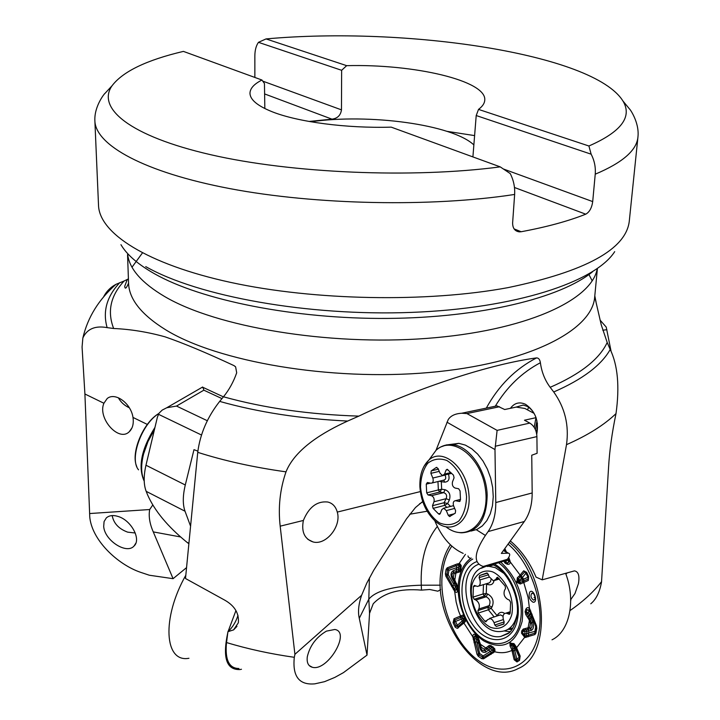 <?xml version="1.0" encoding="UTF-8"?>
<svg xmlns="http://www.w3.org/2000/svg" width="720" height="720" viewBox="0 0 720 720"><rect width="100%" height="100%" fill="white"/><g stroke="black" fill="none" stroke-linecap="round" stroke-linejoin="round"><path stroke-width="1.08" d="M570.024 610.569C583.11 601.506 593.613 591.876 601.542 581.67L608.58 467.145C609.525 450.702 612 432.855 616.005 413.604C619.731 386.649 617.805 365.274 610.218 349.47L607.203 342.486C599.409 359.172 580.401 374.112 550.179 387.315C544.923 380.268 541.665 372.069 540.387 362.727C539.901 359.568 538.632 357.957 536.58 357.894C491.859 363.879 419.769 386.838 358.83 416.124L347.661 421.056C324.234 431.712 295.443 448.398 286.002 471.843C253.809 467.352 224.388 460.845 197.739 452.331L185.499 578.511L224.901 600.237C234.711 605.871 239.193 613.386 238.347 622.764L233.577 629.874L227.916 631.71L226.539 642.555C247.806 648.99 270.405 653.913 294.327 657.306L294.912 654.318L280.179 526.176C278.046 507.366 279.99 489.258 286.002 471.843M550.179 387.315L553.734 391.977C564.966 407.772 569.223 425.34 566.496 444.672L542.205 579.834L536.058 577.125C529.578 561.933 521.001 549.882 510.318 540.954M570.699 599.652L574.974 593.541L578.385 583.821C579.789 575.928 578.475 571.608 574.452 570.87L542.205 579.834M570.879 599.787L570.708 600.786M590.769 603.792C596.196 599.328 599.796 591.966 601.578 581.697M422.703 501.516L415.467 507.537L406.521 518.823L373.725 570.249L366.768 583.155L361.602 595.296C358.551 604.224 357.777 611.892 359.28 618.291L367.02 655.11L343.431 672.642L334.818 677.412L324.531 681.678L314.856 683.838C299.196 685.296 292.338 676.458 294.3 657.333M226.512 642.582C224.874 659.772 229.014 668.412 238.95 668.52M326.412 631.134L334.8 629.478C351.144 631.872 327.654 671.571 312.417 667.296C308.313 666.189 306.603 662.688 307.296 656.784C309.861 645.741 316.233 637.191 326.412 631.134M369.405 577.98L368.811 599.175L369.549 613.323L367.02 655.11M303.372 520.452C301.239 531.783 304.443 538.947 312.993 541.926C325.926 545.715 341.658 526.23 337.275 512.082C335.718 506.511 332.523 503.145 327.69 502.002C317.007 500.958 308.898 507.105 303.372 520.452L280.179 526.176M294.912 654.318L361.602 595.296M89.73 516.087L84.906 393.993L82.071 347.04L82.863 337.932C87.102 328.878 95.193 325.449 107.127 327.627L113.652 328.491C107.073 311.49 110.565 295.659 124.11 281.007L128.412 278.892M152.766 505.017L149.679 509.535C148.491 516.303 149.688 523.755 153.27 531.9L173.079 578.682L149.328 575.226L140.454 572.274C117.513 564.426 91.233 539.775 89.685 516.069M118.368 516.537C131.4 520.479 141.444 539.487 134.055 546.012C126.648 554.733 104.544 540.423 103.698 526.473L104.076 521.586L106.317 517.914C109.224 515.358 113.247 514.899 118.368 516.537M186.525 567.648L173.079 578.682M103.905 403.254C97.299 418.131 118.701 442.368 129.24 431.757C132.615 428.526 133.875 423.747 133.002 417.438C130.941 403.236 115.11 391.824 107.19 398.529L103.905 403.254L84.906 393.993M89.577 513.549L149.679 509.535M235.368 366.606L234 365.625C206.424 352.764 183.456 343.17 165.114 336.852C147.834 332.037 130.68 329.256 113.652 328.491M594.729 296.586L601.254 324.855L607.203 342.486M197.739 452.331C200.07 434.007 207.387 417.033 219.672 401.4L223.479 396.792C229.131 389.844 233.541 381.843 236.691 372.816L235.629 366.894L234 365.625M82.935 337.707C87.768 317.259 98.775 299.466 115.956 284.337L124.11 281.007M115.947 284.346C110.331 287.379 106.164 291.663 103.446 297.18M594.801 295.821L596.043 302.121M419.508 503.865L422.811 501.84M473.859 144.918C452.151 124.47 369.36 113.4 310.842 121.761M427.14 511.227L409.707 514.242M437.31 526.464C425.682 541.107 420.336 560.682 421.272 585.198L421.506 590.121C399.609 588.24 383.517 592.794 373.221 603.774L369.549 613.323M421.506 590.121L429.714 589.491L437.886 591.201L440.649 589.563M264.834 108.54L264.456 83.52L261.945 80.028L183.393 51.39C146.583 60.066 122.787 71.541 112.005 85.815C96.462 108.126 129.618 136.08 210.663 154.701C291.402 173.313 412.47 178.506 500.211 166.869L510.255 173.592C513.594 180.207 515.052 187.155 514.638 194.445L512.622 222.894C512.64 228.267 514.881 231.255 519.345 231.858L521.172 231.741C546.768 226.98 568.287 221.13 585.747 214.182L514.467 187.497M262.719 81.117L341.469 109.863L341.64 70.299L258.462 42.336C256.113 45.657 254.916 50.166 254.853 55.854L254.862 77.445M503.829 169.146L592.704 201.591L595.233 174.186C595.782 167.157 594.414 160.488 591.138 154.179L476.208 115.542L478.521 109.395C482.454 106.443 484.533 103.401 484.758 100.242C486.972 80.676 414.009 63.864 346.662 65.664L341.64 70.299M592.704 201.591C591.804 207.9 589.491 212.103 585.747 214.182M261.945 80.028C254.052 84.024 250.065 88.443 249.975 93.276C250.119 99.774 257.634 105.984 272.52 111.897C298.143 122.022 346.752 128.448 391.221 127.143L500.211 166.869M309.069 121.455L331.965 119.151L264.618 93.933M341.469 109.863C340.65 115.353 337.473 118.449 331.965 119.151M476.208 115.542L472.905 156.915M478.521 109.395L588.906 145.998C621.216 131.85 632.556 116.847 622.926 100.98C593.496 53.631 405.882 26.226 266.031 38.925L346.662 65.664M588.906 145.998L591.138 154.179M258.462 42.336L266.031 38.925M510.435 408.303C514.431 402.903 519.48 401.58 525.564 404.325C535.383 411.111 539.109 421.119 536.733 434.349M565.893 574.092L567.063 573.039M237.996 615.384C235.845 622.08 232.488 627.516 227.916 631.71M509.256 542.43C547.533 573.03 553.023 654.561 518.247 668.529C481.347 688.86 431.109 620.451 441.378 569.052C442.881 559.575 445.878 551.484 450.378 544.779L450.252 544.959M528.66 407.322L527.481 409.842M536.211 418.113C534.204 412.488 531.117 408.546 526.932 406.269L523.179 405.072L515.97 407.133M536.571 433.368L537.408 423.297M454.239 580.401L454.815 579.924L455.913 573.057L453.933 573.777L453.348 577.44L457.461 585.855L457.515 590.985C457.218 592.704 456.264 592.794 454.653 591.255L445.869 576.198L445.392 573.804L446.085 569.403L447.183 567.837L457.38 563.868L460.044 563.859L461.277 565.713L460.737 570.159L459.711 571.914L455.913 573.057L455.643 571.635L456.579 571.32L456.237 569.538L460.116 568.782L460.368 566.397L448.902 570.285L448.2 574.704L456.705 589.176L457.173 587.061L452.079 578.484C450.378 574.812 450.792 572.202 453.33 570.663L456.237 569.538L456.966 567.162L455.967 565.794L447.975 568.953L447.372 569.817L446.931 575.532L454.347 588.609L455.796 587.745L455.805 584.793L456.426 584.199L452.781 577.917L452.079 578.484M484.146 649.242L489.231 645.435L491.076 645.66L494.73 648.738L494.991 650.736L494.244 652.059L483.543 658.827L481.734 658.692L478.287 656.298L477.009 654.291L472.887 636.912C472.941 634.536 473.616 633.735 474.921 634.509L478.323 637.992L481.284 647.271L484.146 649.242L485.91 652.032C483.147 653.094 481.104 651.69 479.79 647.82L477.459 637.776L475.74 636.795L479.682 653.553L483.138 655.947L492.714 649.89L493.569 648.963L491.769 647.55L485.91 652.032M530.46 623.529L528.948 619.506L525.834 614.655L525.114 611.667L525.816 609.291C526.914 607.266 528.201 607.122 529.677 608.85L536.499 625.806L536.787 628.416L535.941 633.024L534.915 634.554L524.88 637.542L521.541 633.249L521.667 630.963L523.26 629.064L529.776 627.336L530.46 623.529L532.827 622.206C534.024 626.337 533.529 629.046 531.36 630.351L524.979 631.656L524.808 634.068L534.915 631.35L535.752 626.742L530.001 612.027L529.029 610.506L528.372 612.738L532.827 622.206M552.006 639.81C569.457 631.692 576.108 600.786 565.677 573.507M451.845 546.129C447.3 552.699 444.276 560.691 442.782 570.105C437.733 601.551 453.51 642.564 478.089 660.321C502.56 678.501 531.216 667.881 538.254 635.139C545.319 605.421 531.117 563.238 508.041 544.104M470.169 558.288L468.423 557.181L467.973 555.948M508.734 557.37L510.129 561.357C510.354 563.742 509.409 564.696 507.294 564.21L505.224 563.211L503.829 561.393M519.48 575.829L523.71 570.807L526.644 572.355L528.606 576.423L528.336 580.455L520.335 583.983L516.834 582.381L517.347 577.719L519.48 575.829L521.784 578.286L517.518 581.184L517.86 581.886L520.074 582.57L528.165 579.015L528.3 576.801L527.958 577.251L525.996 573.165L521.784 578.286L522.45 579.69L527.958 577.251L528.336 580.455M516.051 646.524L520.155 656.037L519.516 660.384L516.987 661.95L514.17 659.754L511.65 649.305L510.093 646.074L509.967 643.149L513.972 643.608L516.051 646.524L515.151 647.811L512.982 644.562L510.885 643.644L512.829 648.837L515.34 659.394L516.879 660.582L516.762 658.98L519.291 657.405L515.151 647.811L514.287 648.36L516.762 658.98L514.17 659.754M464.301 622.674L457.254 628.371L455.22 627.228L453.096 622.737L454.005 618.741L462.843 615.087L464.796 617.895L465.633 621.135L464.301 622.674L463.482 619.866L464.976 618.327M504.855 548.532L506.367 551.916M529.74 592.11C533.529 587.61 538.704 603.018 533.097 602.235C529.425 599.877 528.3 596.502 529.74 592.11M504.837 550.953L504.171 549.477M506.736 559.872L508.716 561.096L508.005 558.441M504.999 560.961L505.737 562.158L506.781 560.214L505.836 560.52M505.224 563.211L505.737 562.158L507.744 563.103L509.571 561.024L508.437 557.838M510.003 560.817L508.716 561.096L507.294 564.21M507.753 558.774L508.311 559.314L509.382 559.008M505.665 551.475L504.549 548.964M528.606 576.423L528.3 576.801L526.347 572.733L524.736 571.878L518.31 578.88L519.768 580.932L522.45 579.69L522.873 582.93M517.347 577.719L518.31 578.88L517.518 581.184L516.492 581.661M520.335 574.776L523.656 579.132L524.016 582.471M516.834 582.381L519.768 580.932L520.335 583.983M523.71 570.807L525.996 573.165L526.644 572.355M527.391 628.164L528.003 629.442L525.915 629.784L527.013 631.557L526.086 635.958L534.906 633.096L536.157 626.22L530.487 611.478L529.965 615.123L528.39 615.987L531.531 622.935C532.377 625.86 532.035 627.777 530.487 628.686L528.003 629.442L528.912 631.152L528.003 636.885M525.393 628.641L525.915 629.784L523.809 630.099L522.846 631.062L522.72 633.366L524.835 636.138L526.086 635.958L526.014 637.425M521.667 630.963L524.979 631.656L523.26 629.064M529.776 627.336L531.36 630.351M524.88 637.542L524.808 634.068L521.541 633.249M528.948 619.506L531.279 618.039L531.414 615.123L532.098 614.187M525.834 614.655L528.372 612.738L526.239 612.09L528.39 615.987L527.499 616.887M535.941 633.024L534.915 631.35L534.915 634.554M525.816 609.291L529.029 610.506L529.731 609.903L526.932 609.786L526.239 612.09L525.114 611.667M536.787 628.416L535.752 626.742L536.499 625.806M530.766 610.983L530.487 611.478L529.947 609.3M516.987 661.95L516.879 660.582L519.408 659.016L519.768 656.64L515.628 647.073L513.504 644.058L512.55 644.841L514.287 648.36L511.65 649.305M513.972 643.608L513.504 644.058L510.417 642.861M516.933 648.387L516.069 649.827L512.163 651.393M509.967 643.149L512.55 644.841L510.093 646.074M520.155 656.037L519.291 657.405L519.516 660.384M480.24 643.194L479.61 643.275L478.845 640.233L478.089 640.512L476.1 638.532L474.489 639.027L478.926 655.038L483.372 657.504L492.966 651.681L492.714 649.89L490.5 648.999L489.276 647.361L484.947 650.493C482.985 651.258 481.545 650.268 480.618 647.514L479.61 643.275L478.764 643.59L476.838 641.799L474.012 642.6M479.358 640.422L478.134 638.154M477.369 636.804L477.954 637.722M481.284 647.271L479.79 647.82M476.46 635.697L476.946 636.399L475.362 635.292L474.075 637.056L474.489 639.027L473.229 639.306M472.914 637.461L475.74 636.795L474.921 634.509M486.774 647.676L488.655 650.367L490.761 651.348L491.112 654.354M489.231 645.435L491.769 647.55L491.31 646.191L490.356 646.164L489.276 647.361L488.241 646.497M477.009 654.291L479.682 653.553L478.287 656.298M493.065 646.875L493.938 650.934L493.218 647.469L491.076 645.66M483.543 658.827L483.138 655.947L481.734 658.692M493.173 652.977L492.966 651.681L493.938 650.934L494.244 652.059M453.096 622.737L454.221 622.125L456.003 626.004L457.848 626.751L462.744 622.503L462.231 620.973L463.482 619.866L462.87 618.525L455.562 621.396L457.344 625.293L462.231 620.973L461.385 619.137L460.494 617.616L454.716 619.938L454.221 622.125L455.562 621.396L454.005 618.741M464.661 617.625L462.87 618.525L461.952 617.04L460.494 617.616L459.738 616.374M463.14 623.763L462.744 622.503L465.426 619.56L464.472 617.193M465.633 621.135L465.345 619.299M464.301 616.851L463.707 616.248L461.952 617.04L461.16 615.843M464.049 616.302L462.843 615.087M458.235 627.966L457.344 625.293L454.869 626.616M456.705 572.679L456.579 571.32L458.568 570.87L458.352 568.935L459.207 566.514L458.136 565.002L455.967 565.794L455.112 564.651M458.415 572.184L458.568 570.87L460.584 569.871M460.629 569.601L460.116 568.782L459.711 571.914M453.348 577.44L452.781 577.917C451.566 575.298 451.863 573.453 453.672 572.373L455.643 571.635M453.933 573.777L453.33 570.663M460.737 570.159L461.07 566.802L459.495 564.687L458.136 565.002L457.38 563.868M458.685 563.598L461.043 567.315M455.364 581.031L454.212 582.174L454.122 584.946L451.62 586.494M457.497 586.674L457.632 587.664M457.335 586.17L456.597 583.533M446.085 569.403L448.902 570.285L447.183 567.837M457.353 590.229L456.705 589.176L455.193 590.049L457.389 589.995M457.515 590.985L457.605 588.402M445.869 576.198L448.2 574.704L445.392 573.804M453.294 589.356L454.347 588.609L455.193 590.049L454.311 590.859M461.124 617.373L458.532 610.902L456.147 601.992L454.653 591.255L455.382 590.265M474.075 637.056L472.887 636.912L463.266 622.026M465.453 554.31L459.099 563.607L459.495 564.687M457.641 588.141L457.722 588.843M457.461 586.503L457.461 585.855M509.571 561.024L521.055 576.333M523.368 581.166L528.12 597.519L529.587 609.66M479.934 644.643L480.609 644.4L485.982 648.081L486.792 649.35M513.171 650.088L511.938 650.394C506.547 652.932 500.742 653.364 494.523 651.708L494.091 650.745M524.835 636.138L524.538 637.479L516.177 648.198M528.831 629.217L528.111 627.849L529.389 620.73L530.469 620.118M534.087 597.573C533.691 594.945 533.691 594.945 534.087 597.573M534.843 599.427C535.248 598.005 534.906 596.187 533.799 593.964L531.927 593.145C530.244 595.62 530.784 597.942 533.538 600.129L534.852 599.409M510.201 612.405L507.06 613.44L509.229 614.277L510.174 613.035L510.615 602.343L509.382 600.084L507.627 599.346C504.342 597.06 503.325 594.018 504.576 590.211L505.53 588.564L505.152 586.026L497.421 577.26L495.702 579.393L493.398 580.833L489.096 576.684L488.313 574.344L486.891 572.967L479.646 575.523L479.106 577.638L479.88 579.969L489.249 577.116M507.06 613.44L505.818 613.17C503.307 613.719 502.497 615.879 503.406 619.668L504.189 622.035L503.631 624.15L496.314 626.436L494.82 625.014L504.153 621.909M503.37 619.569L494.037 622.665L494.82 625.014M494.037 622.665L492.507 619.938L490.347 618.507L487.476 619.776L485.856 621.819L484.821 621.225L487.062 620.487M494.028 580.752C493.236 584.055 491.238 585.342 488.034 584.595L486.594 584.136L486.243 593.532L487.683 594.018C492.894 597.078 494.334 601.416 492.003 607.032L489.096 605.682L478.827 608.976L477.927 610.569L478.296 613.053L484.821 621.225M478.827 608.976C480.015 605.25 479.034 602.271 475.875 600.03L486.153 596.79L484.245 596.16L483.111 593.946L484.407 596.079L474.21 599.31L475.875 600.03M479.88 579.969C480.771 583.767 479.97 585.927 477.477 586.449L474.336 585.423L473.4 586.665L473.031 597.105L474.21 599.31M487.098 566.37L488.889 566.298L491.706 564.795M512.928 628.065L509.328 628.614M488.322 609.813L487.953 607.338L488.367 609.804L478.296 613.053M478.809 586.035L489.348 582.84L490.554 581.589L490.95 579.699M477.927 610.569L487.953 607.338L489.096 605.682C490.914 601.776 489.933 598.815 486.153 596.79L487.683 594.018M503.046 616.284L500.535 614.907L498.798 615.411M492.003 607.032L491.139 608.283L497.061 615.627L497.934 614.376C499.887 611.982 502.137 611.676 504.666 613.476M488.034 584.595L487.692 583.299M486.477 583.677L486.594 584.136L485.991 583.821M484.407 596.079L486.243 593.532L483.111 593.946L483.48 584.595M488.133 607.311L491.139 608.283L488.367 609.804L494.145 616.932M498.438 615.528L497.934 614.376M112.176 515.583C113.661 523.377 118.827 528.903 127.683 532.152L135.261 532.998M241.47 669.258L239.913 669.555C226.431 670.032 222.39 657.729 227.79 632.637M228.078 631.566L235.944 610.542M188.946 658.269C164.349 663.039 161.46 618.174 185.814 575.226M501.993 561.744L507.294 559.314L508.122 558.288C510.156 555.336 510.219 553.617 508.32 553.149L501.336 553.419L524.34 521.487C529.578 514.008 532.197 504.504 532.179 492.966L531.747 455.229L537.093 453.294L536.913 436.608C536.544 430.362 534.177 425.862 529.803 423.09L497.106 430.38L494.982 449.568L495.783 502.551C495.855 514.323 493.29 523.998 488.106 531.585L485.397 535.446C473.94 552.78 473.22 563.13 483.237 566.478L487.719 565.974L502.092 561.69M436.023 450.27L448.227 419.58C450.729 415.737 455.22 413.631 461.7 413.244L466.92 413.568L497.106 430.38M534.033 413.334L524.925 408.483L516.195 407.088L504.702 409.527L496.971 405.873L493.038 406.701M536.058 417.654L524.466 420.21L529.803 423.09M463.167 553.392C451.044 547.992 441.567 537.084 434.736 520.659M470.979 531.09L476.973 529.434L482.346 525.897L486.855 520.605L490.284 513.783L492.453 505.737L493.254 496.818L492.66 487.458L490.68 478.08L487.404 469.125L483.003 461.016L477.684 454.122L471.699 448.74L465.327 445.095L458.856 443.349L448.794 444.654M460.476 499.491L455.67 500.724L459.351 501.489L460.494 499.842L460.071 490.932L458.64 488.754L455.076 488.043C452.763 486.936 451.908 484.875 452.493 481.878L454.068 477.81L453.456 475.11L447.138 469.269L446.112 470.016L444.564 474.066L442.53 475.551L440.019 473.202L438.066 468.504L436.257 467.478L431.235 470.88L430.893 473.355L432.828 478.035C433.692 481.14 433.098 482.877 431.037 483.237L427.356 482.517L426.249 484.137L426.681 492.84L428.049 494.964L431.478 495.684L443.637 492.642L439.686 492.066L438.309 489.951L439.866 491.994L441.666 489.222L445.122 489.726C449.415 491.481 450.828 494.892 449.379 499.977L447.606 503.541L450.522 506.43M455.67 500.724L455.454 500.697C453.357 501.066 452.754 502.812 453.636 505.935L455.616 510.705L455.256 513.189L449.595 516.555L448.281 515.34L446.31 510.597L443.718 508.185L441.783 509.616L440.253 513.576L439.299 514.278L438.507 513.864L433.071 508.365L432.477 505.71L433.989 501.759C434.556 498.816 433.719 496.791 431.478 495.684M449.379 499.977L446.139 498.672C447.237 495.612 446.4 493.596 443.637 492.642L445.122 489.726M443.241 480.267C445.797 479.781 446.382 478.053 445.005 475.092L445.626 474.804M444.699 505.368L444.105 502.731L444.753 505.359L433.071 508.365M448.461 474.12C449.91 479.106 448.677 481.788 444.762 482.157L441.297 481.689L441.666 489.222L438.363 489.933L437.967 481.599M428.049 494.964L439.866 491.994M439.335 481.221L441.297 481.689L440.964 480.825M444.312 502.713L447.606 503.541L444.753 505.359L446.823 507.384M443.655 480.249L444.762 482.157M600.057 320.076L606.222 327.087L611.199 351.873M118.341 397.764C120.825 402.228 124.506 405.576 129.393 407.826M190.512 525.996L185.031 511.236C182.637 504.504 182.727 495.756 185.283 484.992L193.977 449.667L197.865 451.134M207.306 420.723L176.508 406.062L166.788 407.736L162.225 410.076L159.084 413.136L157.419 417.078L145.971 465.228C143.532 475.884 143.604 484.587 146.178 491.337L147.546 494.766C154.512 510.696 167.643 526.536 186.939 542.277L188.811 543.681M201.744 387.531L202.914 387.333L203.859 390.177L176.508 406.062M616.005 413.604C604.188 424.989 587.691 435.339 566.496 444.672M440.424 585.171L421.272 585.198C393.336 586.053 375.849 590.715 368.811 599.175L359.28 618.291M337.275 512.082L420.345 491.589M180.567 536.949L153.27 531.9M133.002 417.438L147.33 424.431M127.251 279.585L124.722 286.236C125.001 289.548 126.279 288.522 128.565 283.14C129.024 299.124 141.363 314.658 165.591 329.742C217.395 361.764 330.372 381.294 429.102 372.519C528.021 363.888 592.497 330.462 594.693 296.973L595.98 301.491M592.182 280.854L588.708 274.068M142.416 252.954L132.021 267.201M358.83 416.124C309.348 414.54 264.231 408.096 223.479 396.792M119.763 282.627C106.767 296.514 102.555 311.508 107.127 327.627M553.734 391.977C582.498 379.431 601.326 365.265 610.218 349.47M219.672 401.4C258.138 412.236 300.807 418.788 347.661 421.056M474.606 135.603L447.03 131.346M514.638 194.445C431.739 207.27 316.035 204.975 229.995 188.64C143.766 172.287 95.535 145.008 94.878 120.87L98.523 205.389C99.36 233.163 146.628 264.15 230.652 282.411C314.505 300.645 427.086 302.679 508.05 287.622C585.693 271.449 626.103 249.291 629.289 221.139L637.947 136.989C636.768 150.309 622.53 162.711 595.233 174.186M597.249 268.632C592.038 300.294 525.357 331.092 426.411 338.427C327.627 345.879 216.225 326.934 164.736 296.586C141.867 283.05 129.519 269.082 127.692 254.691M614.7 251.64C595.35 281.952 515.763 308.457 411.651 312.39C307.656 316.404 197.658 296.235 145.737 266.607M120.951 244.683C126.837 254.7 137.997 264.384 154.44 273.726C201.06 300.231 294.264 319.131 387.522 318.42C480.816 317.736 561.033 297.873 592.623 271.701M514.089 228.897L521.172 231.741M495.27 406.233C506.853 387 521.901 372.501 540.387 362.727M486.315 408.105C498.717 385.542 515.475 368.802 536.58 357.894M487.638 566.361L488.178 565.839M511.965 629.532L508.113 629.307M483.651 567.153L484.065 566.649M510.174 631.692L504.324 630.963M500.715 562.104C517.5 577.782 524.646 597.528 522.153 621.324C515.799 644.013 503.145 650.619 484.191 641.16C467.793 630.909 456.192 604.422 458.433 583.038C459.747 571.392 464.004 563.067 471.213 558.054M478.854 564.183C451.386 573.615 471.744 641.88 500.715 636.48L508.185 633.483M472.752 559.062C455.094 568.44 454.797 605.952 471.906 628.299C488.628 651.366 515.817 648.072 520.434 620.631C524.313 600.804 513.972 573.696 498.564 562.743M494.379 563.994C509.922 572.319 521.442 599.22 517.563 618.759C513.288 644.436 487.386 646.677 472.329 624.213C456.831 602.442 459.099 567.648 476.748 561.663M492.624 571.86C483.075 568.863 474.948 574.164 471.879 585.135C468.972 600.813 477.81 620.982 490.518 627.3C500.022 630.684 508.464 625.761 511.776 614.628C514.962 598.563 505.53 577.692 492.624 571.86M493.317 564.975L488.889 566.298L495.342 567.666L503.982 573.435M517.149 614.268C514.719 625.095 509.283 630.837 500.832 631.485C472.563 634.545 457.65 571.401 485.289 566.739M481.167 568.323L485.001 566.739M495.702 579.393L498.897 578.412M497.853 577.368L496.638 577.746M504 623.907L496.53 626.4M508.806 614.187L509.976 613.8M475.749 585.945L473.4 586.665M473.031 597.105L483.066 593.964M479.646 575.523L487.467 573.156M488.466 574.803L479.106 577.638M536.913 436.608L495.216 446.256M532.179 492.966L495.783 502.551M499.536 406.728L466.92 413.568M507.294 559.314L483.237 566.478M524.34 521.487L488.106 531.585M476.316 529.722L485.397 535.446M446.949 422.19L494.982 449.568M503.442 550.503L507.582 553.122M535.977 417.672L534.195 427.365M440.856 446.922L446.616 444.879L452.835 444.708C469.467 446.121 486.477 470.547 487.17 494.982C486.693 519.372 478.125 531.981 461.466 532.809L459.675 532.656M431.001 457.164L435.582 450.927M446.112 526.914C466.578 543.249 490.041 522.45 485.523 489.816C481.662 457.191 452.556 434.79 436.158 450.153L429.309 459.468M423.945 466.398L428.895 460.035C442.539 447.3 466.542 467.064 468.882 494.073C471.798 521.118 451.314 536.391 434.925 520.83C425.97 512.271 420.966 500.976 419.904 486.927C419.517 475.065 422.514 466.101 428.895 460.035L436.158 450.153C440.973 445.95 446.535 444.141 452.835 444.708L458.856 443.349M420.543 487.278C421.965 502.344 429.408 516.357 439.623 522.954C446.661 525.744 453.078 525.078 458.883 520.965C463.689 514.89 466.245 506.79 466.56 496.674C465.111 481.05 457.218 466.695 446.751 460.44C439.65 457.974 433.296 458.937 427.707 463.302C423.153 469.485 420.768 477.477 420.543 487.278M432.828 478.035L445.005 475.092M439.254 471.357L430.893 473.355M448.281 515.34L454.401 513.729M454.671 508.419L446.31 510.597M436.842 467.343L436.257 467.478M431.235 470.88L438.354 469.197M459.243 501.471L460.008 501.273M444.564 474.066L450.846 472.563M447.831 469.602L446.112 470.016M430.425 483.12L426.249 484.137M426.681 492.84L438.309 489.951M438.507 513.864L440.316 513.396M432.477 505.71L444.105 502.731L446.139 498.672L433.989 501.759M602.766 330.21L606.888 329.715M201.492 435.015L158.418 414.261M185.283 484.992L145.971 465.228M221.976 398.61L203.859 390.177M188.847 543.276L186.939 542.277M185.031 511.236L146.178 491.337M154.386 429.804L147.996 441.504L143.622 453.807C140.814 465.084 141.003 473.994 144.198 480.555M144.216 481.167C137.754 467.091 141.336 449.163 154.971 427.374M158.796 413.577C141.705 423.738 129.033 459.09 138.555 469.836M312.417 667.296L309.24 665.568M134.055 546.012L135.846 543.177M622.926 100.98L629.811 109.332C628.74 107.559 639.684 121.743 637.947 136.989M112.005 85.815L104.643 93.744C105.804 92.043 94.041 105.552 94.878 120.87M594.693 296.973L597.402 268.524M128.565 283.14L127.548 254.574M515.268 230.22L519.408 231.885M233.487 629.991L236.961 626.364M307.863 539.361L312.993 541.926M132.003 427.842L129.24 431.757M509.112 632.718L500.715 636.48L507.897 633.69C511.371 631.818 514.305 626.418 516.708 617.499C520.911 597.582 506.961 569.772 492.435 564.57M464.472 617.211L464.139 616.5M461.061 566.964L460.44 570.312M457.443 586.476L457.344 590.301M488.889 566.298L486.945 566.433M504.045 623.853L496.314 626.436M509.688 614.124L509.229 614.277M505.818 613.17L510.228 611.721M499.374 578.997L494.802 580.401M500.319 614.907L489.618 618.417M498.915 615.366L500.283 614.916M496.971 405.873L461.7 413.244M503.649 550.206L508.32 553.149M536.958 420.831L535.356 429.525M460.467 499.41L455.454 500.697M443.718 508.185L453.528 505.647M443.205 480.276L432.117 482.976M443.655 475.281L451.656 473.355M439.83 514.143L439.299 514.278M450.144 516.411L449.595 516.555M459.918 501.345L459.351 501.489M223.425 396.864L202.914 387.333M202.653 387.009L166.788 407.736M158.868 413.469C143.154 422.469 130.446 453.105 136.773 466.587"/></g></svg>
